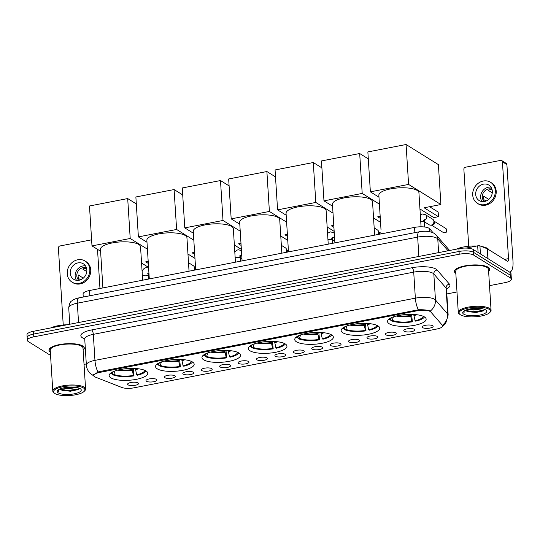 <?xml version="1.0" encoding="UTF-8"?>
<svg xmlns="http://www.w3.org/2000/svg" width="540" height="540" viewBox="0 0 540 540"><rect width="100%" height="100%" fill="white"/><g stroke="black" fill="none" stroke-linecap="round" stroke-linejoin="round"><path stroke-width="0.81" d="M296.433 341.786A19.346 5.879 176.4 0 0 318.276 343.872A19.346 5.879 176.4 0 0 333.356 337.149A19.346 5.879 176.4 0 0 331.661 334.949A19.346 5.879 176.4 0 0 309.818 332.856A19.346 5.879 176.4 0 0 294.739 339.579A19.346 5.879 176.4 0 0 296.433 341.786M157.241 368.813A19.346 5.879 176.4 0 0 179.084 370.906A19.346 5.879 176.4 0 0 194.164 364.183A19.346 5.879 176.4 0 0 192.47 361.976A19.346 5.879 176.4 0 0 170.627 359.89A19.346 5.879 176.4 0 0 155.547 366.613A19.346 5.879 176.4 0 0 157.241 368.813M203.634 359.809A19.346 5.879 176.4 0 0 225.477 361.894A19.346 5.879 176.4 0 0 240.556 355.171A19.346 5.879 176.4 0 0 238.869 352.964A19.346 5.879 176.4 0 0 217.026 350.879A19.346 5.879 176.4 0 0 201.947 357.601A19.346 5.879 176.4 0 0 203.634 359.809M250.034 350.798A19.346 5.879 176.4 0 0 271.877 352.883A19.346 5.879 176.4 0 0 286.956 346.16A19.346 5.879 176.4 0 0 285.262 343.953A19.346 5.879 176.4 0 0 263.419 341.867A19.346 5.879 176.4 0 0 248.339 348.59A19.346 5.879 176.4 0 0 250.034 350.798M342.826 332.775A19.346 5.879 176.4 0 0 364.669 334.868A19.346 5.879 176.4 0 0 379.755 328.144A19.346 5.879 176.4 0 0 378.061 325.937A19.346 5.879 176.4 0 0 356.218 323.851A19.346 5.879 176.4 0 0 341.138 330.575A19.346 5.879 176.4 0 0 342.826 332.775M389.225 323.771A19.346 5.879 176.4 0 0 411.068 325.856A19.346 5.879 176.4 0 0 426.148 319.133A19.346 5.879 176.4 0 0 424.454 316.926A19.346 5.879 176.4 0 0 402.611 314.84A19.346 5.879 176.4 0 0 387.531 321.563A19.346 5.879 176.4 0 0 389.225 323.771M110.842 377.825A19.346 5.879 176.4 0 0 132.685 379.91A19.346 5.879 176.4 0 0 147.764 373.187A19.346 5.879 176.4 0 0 146.07 370.987A19.346 5.879 176.4 0 0 124.227 368.894A19.346 5.879 176.4 0 0 109.147 375.617A19.346 5.879 176.4 0 0 110.842 377.825M156.472 379.35A5.474 1.667 -3.6 0 1 156.83 379.661A5.474 1.667 -3.6 0 1 153.185 381.807A5.474 1.667 -3.6 0 1 146.495 381.287A5.474 1.667 -3.6 0 1 146.097 380.336A5.474 1.667 -3.6 0 1 150.809 378.702A5.474 1.667 -3.6 0 1 156.472 379.35M174.879 375.773A5.474 1.667 -3.6 0 1 175.237 376.09A5.474 1.667 -3.6 0 1 171.599 378.23A5.474 1.667 -3.6 0 1 164.909 377.71A5.474 1.667 -3.6 0 1 164.511 376.765A5.474 1.667 -3.6 0 1 169.216 375.125A5.474 1.667 -3.6 0 1 174.879 375.773M193.293 372.202A5.474 1.667 -3.6 0 1 193.651 372.512A5.474 1.667 -3.6 0 1 190.013 374.652A5.474 1.667 -3.6 0 1 183.323 374.132A5.474 1.667 -3.6 0 1 182.925 373.187A5.474 1.667 -3.6 0 1 187.63 371.554A5.474 1.667 -3.6 0 1 193.293 372.202M211.707 368.624A5.474 1.667 -3.6 0 1 212.065 368.935A5.474 1.667 -3.6 0 1 208.427 371.081A5.474 1.667 -3.6 0 1 201.737 370.562A5.474 1.667 -3.6 0 1 201.339 369.61A5.474 1.667 -3.6 0 1 206.044 367.976A5.474 1.667 -3.6 0 1 211.707 368.624M230.121 365.047A5.474 1.667 -3.6 0 1 230.479 365.357A5.474 1.667 -3.6 0 1 226.841 367.504A5.474 1.667 -3.6 0 1 220.151 366.984A5.474 1.667 -3.6 0 1 219.753 366.032A5.474 1.667 -3.6 0 1 224.458 364.399A5.474 1.667 -3.6 0 1 230.121 365.047M248.535 361.469A5.474 1.667 -3.6 0 1 248.893 361.787A5.474 1.667 -3.6 0 1 245.255 363.926A5.474 1.667 -3.6 0 1 238.565 363.406A5.474 1.667 -3.6 0 1 238.167 362.462A5.474 1.667 -3.6 0 1 242.872 360.821A5.474 1.667 -3.6 0 1 248.535 361.469M266.942 357.899A5.474 1.667 -3.6 0 1 267.307 358.209A5.474 1.667 -3.6 0 1 263.662 360.356A5.474 1.667 -3.6 0 1 256.973 359.836A5.474 1.667 -3.6 0 1 256.574 358.884A5.474 1.667 -3.6 0 1 261.279 357.251A5.474 1.667 -3.6 0 1 266.942 357.899M285.356 354.321A5.474 1.667 -3.6 0 1 285.714 354.632A5.474 1.667 -3.6 0 1 282.076 356.778A5.474 1.667 -3.6 0 1 275.387 356.258A5.474 1.667 -3.6 0 1 274.988 355.307A5.474 1.667 -3.6 0 1 279.693 353.673A5.474 1.667 -3.6 0 1 285.356 354.321M303.77 350.744A5.474 1.667 -3.6 0 1 304.128 351.061A5.474 1.667 -3.6 0 1 300.49 353.201A5.474 1.667 -3.6 0 1 293.8 352.681A5.474 1.667 -3.6 0 1 293.402 351.736A5.474 1.667 -3.6 0 1 298.107 350.096A5.474 1.667 -3.6 0 1 303.77 350.744M322.184 347.173A5.474 1.667 -3.6 0 1 322.542 347.483A5.474 1.667 -3.6 0 1 318.904 349.63A5.474 1.667 -3.6 0 1 312.215 349.11A5.474 1.667 -3.6 0 1 311.816 348.158A5.474 1.667 -3.6 0 1 316.521 346.525A5.474 1.667 -3.6 0 1 322.184 347.173M340.598 343.595A5.474 1.667 -3.6 0 1 340.956 343.906A5.474 1.667 -3.6 0 1 337.318 346.052A5.474 1.667 -3.6 0 1 330.629 345.533A5.474 1.667 -3.6 0 1 330.23 344.581A5.474 1.667 -3.6 0 1 334.935 342.947A5.474 1.667 -3.6 0 1 340.598 343.595M359.012 340.018A5.474 1.667 -3.6 0 1 359.37 340.335A5.474 1.667 -3.6 0 1 355.725 342.475A5.474 1.667 -3.6 0 1 349.036 341.955A5.474 1.667 -3.6 0 1 348.638 341.01A5.474 1.667 -3.6 0 1 353.349 339.37A5.474 1.667 -3.6 0 1 359.012 340.018M377.42 336.447A5.474 1.667 -3.6 0 1 377.777 336.757A5.474 1.667 -3.6 0 1 374.139 338.897A5.474 1.667 -3.6 0 1 367.45 338.384A5.474 1.667 -3.6 0 1 367.052 337.433A5.474 1.667 -3.6 0 1 371.756 335.799A5.474 1.667 -3.6 0 1 377.42 336.447M395.834 332.87A5.474 1.667 -3.6 0 1 396.191 333.18A5.474 1.667 -3.6 0 1 392.553 335.327A5.474 1.667 -3.6 0 1 385.864 334.807A5.474 1.667 -3.6 0 1 385.465 333.855A5.474 1.667 -3.6 0 1 390.17 332.222A5.474 1.667 -3.6 0 1 395.834 332.87M414.248 329.292A5.474 1.667 -3.6 0 1 414.605 329.609A5.474 1.667 -3.6 0 1 410.967 331.749A5.474 1.667 -3.6 0 1 404.278 331.229A5.474 1.667 -3.6 0 1 403.88 330.284A5.474 1.667 -3.6 0 1 408.584 328.644A5.474 1.667 -3.6 0 1 414.248 329.292M432.662 325.721A5.474 1.667 -3.6 0 1 433.019 326.032A5.474 1.667 -3.6 0 1 429.381 328.172A5.474 1.667 -3.6 0 1 422.692 327.652A5.474 1.667 -3.6 0 1 422.294 326.707A5.474 1.667 -3.6 0 1 426.998 325.073A5.474 1.667 -3.6 0 1 432.662 325.721M138.058 382.928A5.474 1.667 -3.6 0 1 138.416 383.238A5.474 1.667 -3.6 0 1 134.777 385.378A5.474 1.667 -3.6 0 1 128.088 384.858A5.474 1.667 -3.6 0 1 127.69 383.913A5.474 1.667 -3.6 0 1 132.394 382.28A5.474 1.667 -3.6 0 1 138.058 382.928M95.405 377.116A9.855 2.997 -3.6 0 1 94.567 376.704A9.855 2.997 -3.6 0 1 93.704 375.584A9.855 2.997 -3.6 0 1 99.508 372.458L417.245 310.757A9.855 2.997 -3.6 0 1 430.812 311.985L442.334 325.228A9.855 2.997 -3.6 0 1 442.638 325.89A9.855 2.997 -3.6 0 1 436.833 329.015L133.981 387.821A9.855 2.997 -3.6 0 1 121.811 387.47L95.405 377.116M83.255 297.041L83.059 293.99A10.948 3.328 -3.6 0 1 89.512 290.52L414.545 227.401A10.948 3.328 -3.6 0 1 429.624 228.764L433.1 232.76M83.14 350.096A17.705 5.38 176.4 0 0 84.287 348.01A17.705 5.38 176.4 0 0 82.735 345.992A17.705 5.38 176.4 0 0 62.748 344.081A17.705 5.38 176.4 0 0 48.951 350.237A17.705 5.38 176.4 0 0 50.348 352.161M488.619 271.357A17.705 5.38 176.4 0 0 489.767 269.278A17.705 5.38 176.4 0 0 488.214 267.26A17.705 5.38 176.4 0 0 468.227 265.349A17.705 5.38 176.4 0 0 454.43 271.499A17.705 5.38 176.4 0 0 455.827 273.422M93.474 375.233L97.963 371.999L99.239 371.648L418.358 309.785C423.171 309.616 426.917 309.967 429.59 310.844L430.218 311.128A12.778 11.853 -41 0 0 435.463 299.984L447.707 314.057A14.6 4.442 -3.6 0 1 448.153 315.036L446.513 289.008A14.6 4.442 176.4 0 0 446.074 288.029L433.823 273.949A14.6 4.442 176.4 0 0 432.986 273.267A14.6 4.442 176.4 0 0 413.721 272.133L93.326 334.348A14.6 4.442 176.4 0 0 84.726 338.978L84.375 338.02L84.841 338.324M489.517 285.653L504.913 282.663A10.948 3.328 176.4 0 0 511.367 279.187L511.191 276.413A10.948 3.328 176.4 0 0 510.233 275.164L473.492 252.315A10.948 3.328 176.4 0 0 459.047 251.465L33.622 334.071A10.948 3.328 176.4 0 0 27.175 337.547A10.948 3.328 176.4 0 0 28.134 338.796M84.713 338.85L84.011 338.58A18.252 5.549 -3.6 0 1 91.611 329.947L412.007 267.732A18.252 5.549 -3.6 0 1 436.091 269.15A18.252 5.549 -3.6 0 1 437.137 270.007L449.388 284.081A3.652 3.389 139 0 0 446.074 288.029L447.707 314.057A12.778 11.853 -41 0 1 442.503 325.168L442.638 325.985M511.367 279.187A10.948 3.328 176.4 0 0 510.408 277.938L473.668 255.089A10.948 3.328 176.4 0 0 459.216 254.239L33.797 336.845A10.948 3.328 176.4 0 0 27.351 340.322A10.948 3.328 176.4 0 0 28.309 341.57L50.558 355.408M84.038 364.392L86.299 363.953M446.823 293.942L456.995 291.971M33.446 331.297A10.948 3.328 176.4 0 0 27 334.766L27.175 337.547A10.948 3.328 176.4 0 1 33.622 334.071L459.047 251.465A10.948 3.328 176.4 0 1 473.492 252.315L510.233 275.164A10.948 3.328 176.4 0 1 511.191 276.413L511.015 273.638A10.948 3.328 176.4 0 0 510.057 272.39L473.324 249.534A10.948 3.328 176.4 0 0 458.872 248.684L33.446 331.297L33.797 336.845M91.604 239.821L59.947 245.97A1.823 1.6 -58.1 0 0 58.394 248.029L63.234 324.992M97.504 249.332L99.968 288.488M77.983 262.885A9.126 7.999 -58.1 0 0 70.517 270.175A9.126 7.999 -58.1 0 0 73.71 279.308A9.126 7.999 -58.1 0 0 79.076 280.24A9.126 7.999 -58.1 0 0 86.542 272.943A9.126 7.999 -58.1 0 0 83.349 263.81A9.126 7.999 -58.1 0 0 77.983 262.885M85.482 265.876A9.126 7.999 -58.1 0 0 82.91 265.95A9.126 7.999 -58.1 0 0 76.498 280.314M86.69 268.826L86.035 268.421A7.304 6.399 121.9 0 0 84.362 268.522A7.304 6.399 121.9 0 0 82.715 269.062L86.792 271.6M83.322 278.127L78.253 274.975A7.304 6.399 121.9 0 0 78.476 278.444L80.615 279.781M86.488 268.009A7.304 6.399 -58.1 0 0 83.018 267.685A7.304 6.399 -58.1 0 0 77.193 273.017A7.304 6.399 -58.1 0 0 78.86 280.274M71.975 282.096L72.866 282.656A12.413 10.874 -58.1 0 0 80.163 283.918A12.413 10.874 -58.1 0 0 90.322 274.003A12.413 10.874 -58.1 0 0 85.975 261.583L85.084 261.023A12.413 10.874 -58.1 0 0 77.787 259.76A12.413 10.874 -58.1 0 0 67.628 269.676A12.413 10.874 -58.1 0 0 71.975 282.096A12.413 10.874 -58.1 0 0 79.272 283.358A12.413 10.874 -58.1 0 0 89.424 273.443A12.413 10.874 -58.1 0 0 85.084 261.023M79.259 278.937L81.115 279.565M83.531 387.997A15.694 4.772 176.4 0 0 63.383 386.667A15.694 4.772 176.4 0 0 54.486 393.221A15.694 4.772 176.4 0 0 54.945 393.545A15.694 4.772 176.4 0 0 70.153 395.489A15.694 4.772 176.4 0 0 84.179 391.358A15.694 4.772 176.4 0 0 83.531 387.997M84.179 391.358L84.834 390.69A16.423 4.995 176.4 0 0 85.59 389.043A16.423 4.995 176.4 0 0 84.152 387.173A16.423 4.995 176.4 0 0 65.603 385.398A16.423 4.995 176.4 0 0 52.799 391.108A16.423 4.995 176.4 0 0 53.757 392.641L54.486 393.221M85.59 389.043L83.012 348.091A16.423 4.995 176.4 0 0 81.574 346.221A16.423 4.995 176.4 0 0 63.032 344.446A16.423 4.995 176.4 0 0 50.227 350.156L52.799 391.108M83.126 349.94A17.523 5.326 176.4 0 0 84.105 348.023A17.523 5.326 176.4 0 0 82.573 346.025A17.523 5.326 176.4 0 0 62.788 344.135A17.523 5.326 176.4 0 0 49.133 350.224A17.523 5.326 176.4 0 0 50.342 352.006M67.156 324.749A18.252 5.549 176.4 0 0 50.74 327.935M76.903 387.504L68.013 388.773L62.856 388.024M75.134 387.234L67.959 387.902L64.82 387.612M60.062 388.921A9.126 2.774 176.4 0 0 60.757 389.59L60.116 388.901M58.273 392.897A12.049 3.665 176.4 0 0 73.724 393.917A12.049 3.665 176.4 0 0 80.568 388.894A12.049 3.665 176.4 0 0 80.204 388.638A12.049 3.665 176.4 0 0 68.526 387.146A12.049 3.665 176.4 0 0 57.767 390.326A12.049 3.665 176.4 0 0 58.273 392.897M60.757 389.59L62.093 390.305L70.436 391.244L77.99 389.617L79.231 388.159M58.28 389.887L58.603 391.48L58.664 389.624M58.603 391.48L58.097 390.494M79.191 388.51L78.03 389.077L67.885 390.467L60.331 389.198M78.415 389.36L67.912 390.899L61.398 389.995M73.501 387.099L66.346 387.376M135.344 368.51L136.701 374.841A16.72 5.083 176.4 0 0 144.882 370.366M133.178 368.422L134.008 375.881A18.252 5.549 176.4 0 1 112.448 374.612L113.852 374.335A16.72 5.083 176.4 0 0 133.373 375.482L131.976 368.408M142.648 280.199L140.542 246.78A20.075 6.102 176.4 0 0 138.787 244.492A20.075 6.102 176.4 0 0 116.12 242.325A20.075 6.102 176.4 0 0 100.467 249.304L102.897 287.915M136.701 374.841L137.329 375.233A18.252 5.549 176.4 0 0 146.104 371M112.448 374.612L112.374 373.376M133.373 375.482L134.008 375.881M115.067 370.919L113.852 374.335M110.525 373.241A18.252 5.549 176.4 0 0 110.957 373.68L112.361 373.41L112.941 371.783M111.659 372.458A16.72 5.083 176.4 0 0 112.361 373.41M127.697 198.565L130.208 238.478L91.989 245.903L89.478 205.99L127.697 198.565L136.31 203.924M148.196 261.36L145.739 261.839L148.325 263.446M130.208 238.478L147.427 249.19M100.595 251.255L91.989 245.903M141.568 263.041L148.574 267.394M181.744 359.498L183.094 365.83A16.72 5.083 176.4 0 0 191.275 361.355M179.577 359.411L180.4 366.869A18.252 5.549 176.4 0 1 158.848 365.6L160.252 365.324A16.72 5.083 176.4 0 0 179.773 366.478L178.376 359.397M189.041 271.188L186.941 237.769A20.075 6.102 176.4 0 0 185.186 235.481A20.075 6.102 176.4 0 0 162.52 233.314A20.075 6.102 176.4 0 0 146.867 240.293L149.297 278.91M183.094 365.83L183.728 366.221A18.252 5.549 176.4 0 0 192.503 361.996M158.848 365.6L158.774 364.365M179.773 366.478L180.4 366.869M161.467 361.915L160.252 365.324M156.917 364.23A18.252 5.549 176.4 0 0 157.356 364.669L158.76 364.399L159.334 362.772M158.058 363.447A16.72 5.083 176.4 0 0 158.76 364.399M174.096 189.554L176.607 229.466L138.382 236.891L135.871 196.978L174.096 189.554L182.709 194.913M194.589 252.356L192.139 252.828L194.724 254.435M176.607 229.466L193.826 240.179M146.988 242.244L138.382 236.891M187.96 254.03L194.967 258.39M228.143 350.487L229.493 356.819A16.72 5.083 176.4 0 0 237.674 352.35M225.97 350.399L226.8 357.858A18.252 5.549 176.4 0 1 205.247 356.589L206.651 356.319A16.72 5.083 176.4 0 0 226.172 357.467L224.768 350.393M235.44 262.177L233.341 228.764A20.075 6.102 176.4 0 0 231.579 226.469A20.075 6.102 176.4 0 0 208.913 224.303A20.075 6.102 176.4 0 0 193.266 231.282L195.696 269.899M229.493 356.819L230.128 357.21A18.252 5.549 176.4 0 0 238.896 352.985M205.247 356.589L205.166 355.354M226.172 357.467L226.8 357.858M207.866 352.904L206.651 356.319M203.317 355.226A18.252 5.549 176.4 0 0 203.749 355.664L205.153 355.388L205.733 353.768M204.451 354.436A16.72 5.083 176.4 0 0 205.153 355.388M220.496 180.549L223.007 220.462L184.781 227.88L182.27 187.967L220.496 180.549L229.109 185.902M240.989 243.344L238.538 243.817L241.117 245.423M223.007 220.462L240.219 231.167M193.388 233.233L184.781 227.88M234.36 245.018L241.367 249.379M274.536 341.476L275.893 347.814A16.72 5.083 176.4 0 0 284.074 343.339M272.369 341.395L273.2 348.847A18.252 5.549 176.4 0 1 251.64 347.578L253.044 347.308A16.72 5.083 176.4 0 0 272.565 348.455L271.168 341.381M281.84 253.172L279.734 219.753A20.075 6.102 176.4 0 0 277.978 217.465A20.075 6.102 176.4 0 0 255.312 215.298A20.075 6.102 176.4 0 0 239.666 222.271L242.089 260.888M275.893 347.814L276.521 348.206A18.252 5.549 176.4 0 0 285.296 343.973M251.64 347.578L251.566 346.343M272.565 348.455L273.2 348.847M254.259 343.892L253.044 347.308M249.716 346.214A18.252 5.549 176.4 0 0 250.148 346.653L251.552 346.376L252.133 344.756M250.85 345.431A16.72 5.083 176.4 0 0 251.552 346.376M266.888 171.538L269.399 211.451L231.181 218.869L228.67 178.963L266.888 171.538L275.501 176.897M287.388 234.333L284.931 234.812L287.516 236.419M269.399 211.451L286.619 222.156M239.787 224.222L231.181 218.869M280.76 236.007L287.766 240.368M320.935 332.471L322.286 338.803A16.72 5.083 176.4 0 0 330.466 334.328M318.769 332.384L319.599 339.842A18.252 5.549 176.4 0 1 298.04 338.573L299.444 338.297A16.72 5.083 176.4 0 0 318.965 339.444L317.567 332.37M328.232 244.161L326.133 210.742A20.075 6.102 176.4 0 0 324.378 208.454A20.075 6.102 176.4 0 0 301.712 206.287A20.075 6.102 176.4 0 0 286.058 213.266L288.488 251.876M322.286 338.803L322.92 339.194A18.252 5.549 176.4 0 0 331.695 334.969M298.04 338.573L297.965 337.338M318.965 339.444L319.599 339.842M300.659 334.881L299.444 338.297M296.116 337.203A18.252 5.549 176.4 0 0 296.548 337.642L297.952 337.372L298.526 335.745M297.25 336.42A16.72 5.083 176.4 0 0 297.952 337.372M313.288 162.526L315.799 202.439L277.58 209.864L275.069 169.952L313.288 162.526L321.901 167.886M333.781 225.322L331.331 225.801L333.916 227.407M315.799 202.439L333.018 213.151M286.18 215.217L277.58 209.864M327.159 227.003L334.166 231.356M367.335 323.46L368.685 329.791A16.72 5.083 176.4 0 0 376.866 325.316M365.162 323.372L365.56 323.892L365.992 330.831A18.252 5.549 176.4 0 1 344.439 329.562L345.843 329.292A16.72 5.083 176.4 0 0 365.364 330.44L363.967 323.365M374.632 235.15L372.533 201.731A20.075 6.102 176.4 0 0 370.771 199.442A20.075 6.102 176.4 0 0 348.104 197.275A20.075 6.102 176.4 0 0 332.458 204.255L334.888 242.872M368.685 329.791L369.32 330.183A18.252 5.549 176.4 0 0 378.088 325.957M344.439 329.562L344.358 328.327M365.364 330.44L365.992 330.831M347.058 325.877L345.843 329.292M342.509 328.192A18.252 5.549 176.4 0 0 342.947 328.631L344.345 328.361L344.925 326.734M343.643 327.409A16.72 5.083 176.4 0 0 344.345 328.361M359.687 153.522L362.198 193.428L323.973 200.853L321.462 160.94L359.687 153.522L368.3 158.875M380.18 216.317L377.73 216.79L380.308 218.396M362.198 193.428L379.418 204.14M332.579 206.206L323.973 200.853M373.552 217.991L380.558 222.352M413.735 314.449L415.085 320.78A16.72 5.083 176.4 0 0 423.265 316.312M411.561 314.368L412.391 321.82A18.252 5.549 176.4 0 1 390.832 320.551L392.236 320.281A16.72 5.083 176.4 0 0 411.757 321.428L410.36 314.354M421.072 226.793L418.925 192.726A20.075 6.102 176.4 0 0 417.17 190.431A20.075 6.102 176.4 0 0 394.504 188.271A20.075 6.102 176.4 0 0 378.857 195.244L381.017 229.925A3.287 0.999 -3.6 0 1 381.031 229.824M415.085 320.78L415.712 321.179A18.252 5.549 176.4 0 0 424.487 316.946M390.832 320.551L390.757 319.316M411.757 321.428L412.391 321.82M393.451 316.865L392.236 320.281M388.908 319.187A18.252 5.549 176.4 0 0 389.34 319.626L390.744 319.349L391.325 317.729M390.042 318.398A16.72 5.083 176.4 0 0 390.744 319.349M406.08 144.511L408.591 184.424L370.373 191.842L367.862 151.929L406.08 144.511L438.399 164.612L440.91 204.525L424.13 207.779L438.46 216.695L438.17 212.044L429.604 206.719M408.591 184.424L440.91 204.525M378.979 197.195L370.373 191.842M419.951 208.98L433.809 217.6L438.46 216.695M478.089 252.504L477.671 245.835L466.061 248.09M509.551 272.072A14.6 5.454 79 0 0 509.807 272.038A14.6 5.454 79 0 0 513 261.421L506.905 164.592L502.43 161.804L508.518 258.633A3.652 1.364 -101 0 1 507.721 261.286A3.652 1.364 -101 0 1 507.242 261.178L487.451 248.859L488.065 258.707M502.43 161.804A1.823 1.6 -58.1 0 0 501.728 160.576L506.21 163.364A1.823 1.6 121.9 0 1 506.905 164.592M501.728 160.576A1.823 1.6 -58.1 0 0 500.654 160.394L465.426 167.231A1.823 1.6 -58.1 0 0 463.874 169.29L468.713 246.254M477.671 245.835A1.823 0.553 -3.6 0 1 479.925 245.896L487.296 248.785A1.823 0.553 -3.6 0 1 487.451 248.859M483.462 184.147A9.126 7.999 -58.1 0 0 475.997 191.437A9.126 7.999 -58.1 0 0 479.189 200.576A9.126 7.999 -58.1 0 0 484.549 201.501A9.126 7.999 -58.1 0 0 492.021 194.211A9.126 7.999 -58.1 0 0 488.828 185.078A9.126 7.999 -58.1 0 0 483.462 184.147M490.961 187.137A9.126 7.999 -58.1 0 0 488.389 187.211A9.126 7.999 -58.1 0 0 481.977 201.575M492.17 190.087L491.515 189.682A7.304 6.399 121.9 0 0 489.841 189.783A7.304 6.399 121.9 0 0 488.194 190.33L492.271 192.861M488.801 199.395L483.732 196.243A7.304 6.399 121.9 0 0 483.955 199.712L486.095 201.049M491.967 189.27A7.304 6.399 -58.1 0 0 488.498 188.946A7.304 6.399 -58.1 0 0 482.672 194.285A7.304 6.399 -58.1 0 0 484.339 201.542M477.455 203.364L478.346 203.918A12.413 10.874 -58.1 0 0 485.642 205.18A12.413 10.874 -58.1 0 0 495.801 195.264A12.413 10.874 -58.1 0 0 491.454 182.844L490.563 182.284A12.413 10.874 -58.1 0 0 483.266 181.022A12.413 10.874 -58.1 0 0 473.108 190.944A12.413 10.874 -58.1 0 0 477.455 203.364A12.413 10.874 -58.1 0 0 484.751 204.626A12.413 10.874 -58.1 0 0 494.903 194.71A12.413 10.874 -58.1 0 0 490.563 182.284M484.738 200.198L486.594 200.833M489.011 309.258A15.694 4.772 176.4 0 0 468.862 307.935A15.694 4.772 176.4 0 0 459.965 314.489A15.694 4.772 176.4 0 0 460.424 314.807A15.694 4.772 176.4 0 0 475.632 316.757A15.694 4.772 176.4 0 0 489.659 312.62A15.694 4.772 176.4 0 0 489.011 309.258M489.659 312.62L490.313 311.951A16.423 4.995 176.4 0 0 491.069 310.311A16.423 4.995 176.4 0 0 489.632 308.435A16.423 4.995 176.4 0 0 471.083 306.666A16.423 4.995 176.4 0 0 458.278 312.37A16.423 4.995 176.4 0 0 459.236 313.909L459.965 314.489M491.069 310.311L488.491 269.359A16.423 4.995 176.4 0 0 487.053 267.482A16.423 4.995 176.4 0 0 468.504 265.714A16.423 4.995 176.4 0 0 455.706 271.418L458.278 312.37M488.606 271.208A17.523 5.326 176.4 0 0 489.584 269.285A17.523 5.326 176.4 0 0 488.052 267.287A17.523 5.326 176.4 0 0 468.268 265.397A17.523 5.326 176.4 0 0 454.613 271.485A17.523 5.326 176.4 0 0 455.821 273.267M488.93 249.784A18.252 5.549 176.4 0 0 487.539 248.42A18.252 5.549 176.4 0 0 481.505 246.517M476.597 246.038A18.252 5.549 176.4 0 0 456.219 249.203M482.375 308.772L473.492 310.034L468.335 309.292M480.614 308.502L473.438 309.163L470.3 308.873M465.541 310.19A9.126 2.774 176.4 0 0 466.229 310.851L465.595 310.163M463.752 314.165A12.049 3.665 176.4 0 0 479.203 315.185A12.049 3.665 176.4 0 0 486.047 310.156A12.049 3.665 176.4 0 0 485.683 309.906A12.049 3.665 176.4 0 0 474.005 308.414A12.049 3.665 176.4 0 0 463.246 311.594A12.049 3.665 176.4 0 0 463.752 314.165M466.229 310.851L467.573 311.573L475.916 312.505L483.469 310.878L484.711 309.427M463.759 311.148L464.083 312.741L464.144 310.892M464.083 312.741L463.577 311.756M484.67 309.771L483.509 310.345L473.364 311.728L465.811 310.466M483.894 310.628L473.391 312.161L466.877 311.263M478.98 308.36L471.825 308.637M188.507 262.71L193.3 265.694A3.287 2.876 121.9 0 1 194.225 266.686A3.287 2.876 121.9 0 1 194.555 267.901A3.287 2.876 121.9 0 1 193.833 270.257M194.225 266.686L194.981 268.117A2.376 2.079 121.9 0 1 195.062 270.02M281.347 245.315L285.363 247.813A3.287 2.876 121.9 0 1 286.288 248.812A3.287 2.876 121.9 0 1 286.619 250.02A3.287 2.876 121.9 0 1 285.896 252.382M286.288 248.812L287.044 250.236A2.376 2.079 121.9 0 1 287.125 252.146M374.18 227.914L377.426 229.939A3.287 2.876 121.9 0 1 378.351 230.931A3.287 2.876 121.9 0 1 378.689 232.146A3.287 2.876 121.9 0 1 377.966 234.502M378.351 230.931L379.107 232.362A2.376 2.079 121.9 0 1 379.195 234.266M424.447 220.435A3.287 2.876 121.9 0 0 426.627 217.674A3.287 2.876 121.9 0 0 425.412 214.697L432.668 219.213A3.287 2.876 121.9 0 1 433.586 220.205A3.287 2.876 121.9 0 1 433.924 221.42A3.287 2.876 121.9 0 1 431.129 225.126A3.287 2.876 121.9 0 1 430.502 225.173A3.287 2.876 121.9 0 1 429.199 224.788L424.379 221.792M433.586 220.205L434.342 221.636A2.376 2.079 121.9 0 1 432.115 225.221L430.502 225.173M417.245 310.757L417.19 309.906M99.508 372.458L99.455 371.601M89.836 295.758L89.512 290.52M429.806 231.701L429.624 228.764M414.875 232.646L414.545 227.401M412.007 267.732A3.652 1.364 -101 0 1 413.721 272.133L415.355 298.161A14.6 4.442 -3.6 0 1 434.626 299.295A14.6 4.442 -3.6 0 1 435.463 299.984L433.823 273.949A3.652 3.389 139 0 1 437.137 270.007M418.358 309.785A12.778 4.772 -101 0 1 415.355 298.161L94.959 360.376A12.778 4.772 79 0 0 97.963 371.999M93.811 375.968L90.052 373.275C87.838 370.973 86.609 368.213 86.366 365.006A14.6 4.442 -3.6 0 1 94.959 360.376L93.326 334.348A3.652 1.364 -101 0 0 91.611 329.947M449.388 284.081A18.252 5.549 -3.6 0 1 446.513 288.86M459.216 254.239L458.872 248.684M473.668 255.089L473.324 249.534M510.408 277.938L510.057 272.39M84.011 338.58A3.652 2.916 111.4 0 1 84.632 338.486M448.085 250.783L437.764 238.923A14.6 4.442 176.4 0 0 436.928 238.235A14.6 4.442 176.4 0 0 417.663 237.101L77.328 303.19A14.6 4.442 176.4 0 0 68.728 307.82C69.336 303.737 70.335 301.448 71.726 300.969C73.4 299.525 75.803 298.492 78.921 297.878L419.256 231.795A7.304 2.727 -101 0 0 417.663 237.101L418.878 256.453M78.543 322.535L77.328 303.19A7.304 2.727 -101 0 1 78.921 297.878M438.629 252.619L437.764 238.923A7.304 6.777 -41 0 0 436.205 235.076L449.618 250.486M135.371 368.928A14.31 4.354 176.4 0 0 136.607 368.597M119.644 369.664A14.31 4.354 176.4 0 0 132.05 369.569M135.493 369.704A14.479 4.401 176.4 0 0 138.47 368.793M117.821 370.096A14.479 4.401 176.4 0 0 132.165 370.346M181.771 359.917A14.31 4.354 176.4 0 0 182.999 359.586M166.043 360.652A14.31 4.354 176.4 0 0 178.45 360.565M181.886 360.693A14.479 4.401 176.4 0 0 184.869 359.782M164.214 361.085A14.479 4.401 176.4 0 0 178.565 361.341M228.17 350.906A14.31 4.354 176.4 0 0 229.399 350.575M212.443 351.648A14.31 4.354 176.4 0 0 224.843 351.554M228.285 351.682A14.479 4.401 176.4 0 0 231.269 350.777M210.613 352.073A14.479 4.401 176.4 0 0 224.964 352.33M274.563 341.894A14.31 4.354 176.4 0 0 275.798 341.57M258.836 342.637A14.31 4.354 176.4 0 0 271.242 342.542M274.685 342.677A14.479 4.401 176.4 0 0 277.661 341.766M257.013 343.062A14.479 4.401 176.4 0 0 271.357 343.319M320.963 332.89A14.31 4.354 176.4 0 0 322.191 332.559M305.235 333.625A14.31 4.354 176.4 0 0 317.642 333.531M321.077 333.666A14.479 4.401 176.4 0 0 324.061 332.755M303.406 334.058A14.479 4.401 176.4 0 0 317.756 334.307M367.362 323.879A14.31 4.354 176.4 0 0 368.59 323.548M351.635 324.614A14.31 4.354 176.4 0 0 364.034 324.526M367.477 324.655A14.479 4.401 176.4 0 0 370.46 323.75M349.805 325.046A14.479 4.401 176.4 0 0 364.156 325.303M413.755 314.867A14.31 4.354 176.4 0 0 414.99 314.543M398.027 315.61A14.31 4.354 176.4 0 0 410.434 315.515M413.876 315.644A14.479 4.401 176.4 0 0 416.853 314.739M396.205 316.035A14.479 4.401 176.4 0 0 410.549 316.291M508.518 258.633L504.434 259.43M487.91 258.613L487.296 248.785M479.925 245.896L480.431 253.962M142.364 275.724A3.287 0.999 -3.6 0 1 143.782 275.332A3.287 0.999 -3.6 0 1 147.926 275.623A3.287 0.999 -3.6 0 1 148.21 275.994L148.406 279.079M148.966 273.672A3.287 2.876 121.9 0 1 148.257 274.07M235.15 257.6A3.287 0.999 -3.6 0 1 235.845 257.452A3.287 0.999 -3.6 0 1 239.99 257.742A3.287 0.999 -3.6 0 1 240.273 258.12L240.469 261.205M241.279 250.452A3.287 2.876 121.9 0 1 241.441 250.56L238.255 249.743L236.709 250.243L234.812 252.146M241.731 255.13A3.287 2.876 121.9 0 1 240.32 256.19M327.949 239.571A3.287 0.999 -3.6 0 1 332.053 239.868A3.287 0.999 -3.6 0 1 332.336 240.239L332.532 243.324M334.274 233.152L333.349 232.571A3.287 2.876 121.9 0 1 334.307 233.644M334.456 236.007A3.287 2.876 121.9 0 1 332.384 238.316M444.677 232.72A2.376 2.079 121.9 0 1 443.286 232.477L444.987 232.794A2.376 0.884 -101 0 1 444.677 232.72A2.376 2.079 121.9 0 0 445.79 228.447L434.106 221.177M420.748 221.596A3.287 0.999 -3.6 0 1 424.116 221.987A3.287 0.999 -3.6 0 1 424.406 222.365L424.697 227.009M442.638 325.89L442.604 325.404M93.704 375.584L93.643 374.618M442.314 326.727L445.635 323.561L448.153 315.036M27.351 340.322L27.175 337.547M86.366 365.006L84.726 338.978M446.513 289.008L446.742 288.016L446.317 288.374M419.256 231.795C425.446 230.749 430.407 231.262 434.14 233.327L436.205 235.076M68.728 307.82L69.761 324.243M49.086 349.454L49.133 350.224M84.058 347.254L84.105 348.023M454.565 270.716L454.613 271.485M489.537 268.515L489.584 269.285M148.608 268.002L146.192 267.624L144.646 268.124L143.282 269.257L142.101 271.532M147.002 274.138L148.433 273.308L148.21 275.994M148.19 275.427L149.114 276.001M195.588 268.184L194.738 267.658M189.013 270.763L189.547 271.094M239.065 256.264L240.503 255.434L240.273 258.12M240.253 257.546L241.947 258.599M288.421 250.79L286.801 249.784M333.349 232.571L330.318 231.869L327.557 233.334M331.128 238.39L332.566 237.553L332.336 240.239M332.316 239.672L334.78 241.204M381.24 233.381L378.864 231.903M380.983 229.122L381.017 229.925M425.412 214.697L422.381 213.988L420.316 214.819M423.191 220.509L424.629 219.679L424.406 222.365M443.286 232.477L431.595 225.207M445.79 228.447C447.377 230.83 447.113 232.274 444.987 232.794"/></g></svg>
